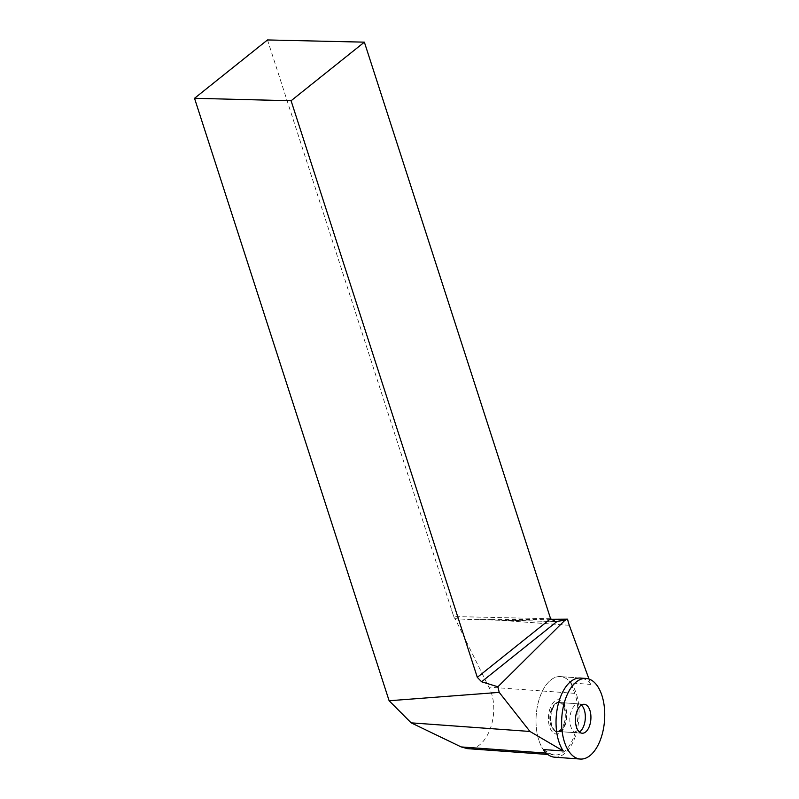 <?xml version="1.0" encoding="UTF-8"?>
<svg xmlns="http://www.w3.org/2000/svg" width="799" height="799" viewBox="0 0 799 799"><rect width="100%" height="100%" fill="white"/><g stroke="black" fill="none" stroke-linecap="round" stroke-linejoin="round"><path stroke-width="0.6" stroke-dasharray="4 3" d="M563.714 724.533A14.502 7.69 94.1 0 0 558.611 702.421A14.502 7.69 94.1 0 0 549.892 716.333A14.502 7.69 94.1 0 0 556.513 731.365A14.502 7.69 94.1 0 0 563.714 724.533M554.636 757.192A40.399 21.423 94.1 0 0 570.146 747.195A40.399 21.423 94.1 0 0 574.691 738.166A40.399 21.423 94.1 0 0 560.489 676.593A40.399 21.423 94.1 0 0 537.967 703.709A40.399 21.423 94.1 0 0 543.26 749.542A40.399 21.423 -85.9 0 1 537.967 703.709A40.399 21.423 -85.9 0 1 560.489 676.593A40.399 21.423 -85.9 0 1 570.156 682.026M580.513 678.051L560.489 676.593L580.513 678.051A40.399 21.423 -85.9 0 1 590.96 684.413L588.993 679.04M590.96 684.413L570.935 682.965L574.731 693.342A38.182 20.245 94.1 0 1 574.731 734.201A38.182 20.245 94.1 0 1 554.806 754.965A38.182 20.245 94.1 0 1 549.792 753.367L543.26 749.542M550.601 618.746L453.732 616.538L267.495 39.95M453.732 616.538A5.094 3.286 91.3 0 0 455.06 618.676L488.818 687.11C501.742 711.02 487.65 751.479 467.395 748.633M569.317 625.307L491.005 619.625L469.852 619.575L455.06 618.676M491.005 619.625L550.841 619.305M451.565 609.847L452.853 613.842M552.409 709.332A14.502 7.69 -85.9 0 1 559.61 702.501A14.502 7.69 -85.9 0 1 566.231 717.522A14.502 7.69 -85.9 0 1 557.512 731.435A14.502 7.69 -85.9 0 1 552.409 709.332M581.372 705.078A14.502 7.69 94.1 0 0 578.646 703.879A14.502 7.69 94.1 0 0 571.445 710.711A14.502 7.69 94.1 0 0 576.548 732.813A14.502 7.69 94.1 0 0 579.415 732.024M550.281 707.844A17.178 9.109 94.1 0 0 556.384 734.031A17.178 9.109 94.1 0 0 566.032 708.793A17.178 9.109 94.1 0 0 550.281 707.844M552.139 708.993A15.141 8.03 -85.9 0 1 566.022 709.832A15.141 8.03 -85.9 0 1 557.512 732.074A15.141 8.03 -85.9 0 1 552.139 708.993M549.792 753.367L546.236 753.107M574.731 693.342L488.818 687.11M479.73 619.664L553.977 621.362M556.513 731.365L582.141 733.222M558.611 702.421L584.239 704.289M554.806 754.965L547.804 754.466M555.475 621.532L469.852 619.575M578.646 703.879L559.61 702.501M576.548 732.813L557.512 731.435"/><path stroke-width="1.2" d="M595.774 749.062A40.399 21.423 -85.9 0 1 580.264 759.05A40.399 21.423 -85.9 0 1 561.827 717.202A40.399 21.423 -85.9 0 1 586.116 678.451A40.399 21.423 -85.9 0 1 604.114 705.267A40.399 21.423 -85.9 0 1 595.774 749.062A40.399 21.423 -85.9 0 1 561.727 726.641A40.399 21.423 -85.9 0 1 592.069 680.558A40.399 21.423 -85.9 0 1 595.774 749.062M589.342 726.391A14.502 7.69 94.1 0 0 584.239 704.289A14.502 7.69 94.1 0 0 575.52 718.191A14.502 7.69 94.1 0 0 582.141 733.222A14.502 7.69 94.1 0 0 589.342 726.391M553.977 621.362L557.073 621.432L481.597 681.777L497.897 686.78L499.205 692.373L529.957 731.465L563.295 750.99L543.26 749.542A40.399 21.423 94.1 0 0 554.636 757.192L580.264 759.05M563.295 750.99A40.399 21.423 -85.9 0 1 557.992 705.167A40.399 21.423 -85.9 0 1 580.513 678.051L586.116 678.451M588.993 679.04L569.317 625.307A32.449 17.208 -85.9 0 1 567.61 619.175L564.913 620.284L497.897 686.78M529.957 731.465L411.145 722.845L461.173 746.935L467.395 748.633L547.804 754.466M499.205 692.373L389.123 700.753L194.527 98.297L291.086 100.754L477.313 677.352L550.601 618.746L364.374 42.157L291.086 100.754M481.597 681.777L477.313 677.352M389.123 700.753L411.145 722.845M364.374 42.157L267.495 39.95L194.527 98.297M550.601 618.746L555.475 621.532L564.913 620.284M550.841 619.305L567.61 619.175M579.415 732.024A14.502 7.69 94.1 0 0 585.268 718.9A14.502 7.69 94.1 0 0 581.372 705.078M570.156 682.026A40.399 21.423 -85.9 0 1 570.935 682.965M546.236 753.107L461.173 746.935"/></g></svg>
